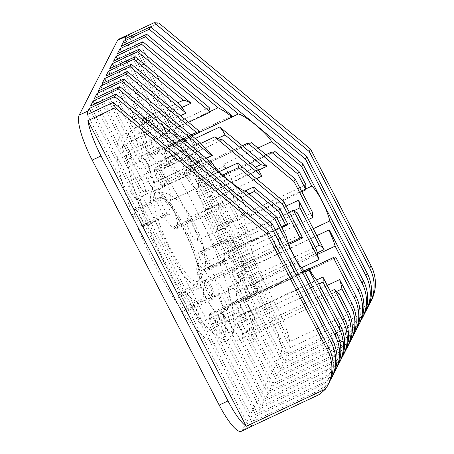 <?xml version="1.0" encoding="UTF-8"?>
<svg xmlns="http://www.w3.org/2000/svg" width="454" height="454" viewBox="0 0 454 454"><rect width="100%" height="100%" fill="white"/><g stroke="black" fill="none" stroke-linecap="round" stroke-linejoin="round"><path stroke-width="0.34" stroke-dasharray="2.27 1.7" d="M186.395 219.134A12.048 2.713 -115.2 0 1 186.736 218.777A12.048 2.713 -115.2 0 1 193.404 226.677A12.048 2.713 -115.2 0 1 197.325 240.228A12.048 2.713 -115.2 0 1 196.985 240.586A12.048 2.713 -115.2 0 1 190.317 232.686A12.048 2.713 -115.2 0 1 186.395 219.134M127.841 134.634A114.941 25.878 -115.2 0 1 131.132 131.217A114.941 25.878 -115.2 0 1 199.136 215.355A114.941 25.878 -115.2 0 1 232.153 335.875A114.941 25.878 -115.2 0 1 228.867 339.291A114.941 25.878 -115.2 0 1 160.858 255.154A114.941 25.878 -115.2 0 1 127.841 134.634M119.027 138.776A114.941 25.878 -115.2 0 1 122.313 135.354A114.941 25.878 -115.2 0 1 190.322 219.498A114.941 25.878 -115.2 0 1 223.34 340.012A114.941 25.878 -115.2 0 1 220.048 343.434A114.941 25.878 -115.2 0 1 152.045 259.291A114.941 25.878 -115.2 0 1 119.027 138.776M139.951 179.143A68.826 15.498 64.8 0 0 162.373 256.55A68.826 15.498 64.8 0 0 202.416 299.646A68.826 15.498 64.8 0 0 195.169 256.68A68.826 15.498 64.8 0 0 173.195 209.896A68.826 15.498 64.8 0 0 139.951 179.143M118.698 39.209A39.98 9.001 -115.2 0 1 140.814 65.427L267.803 310.417A39.98 9.001 -115.2 0 1 280.827 355.38L289.641 351.237L288.358 353.728L350.062 324.746L348.78 327.238L287.081 356.22L284.522 361.202L346.22 332.22L344.944 334.712L283.245 363.694L280.685 368.676L342.384 339.694L341.102 342.197L279.397 371.179L242.408 299.81A9.994 2.253 64.8 0 0 236.88 293.256A9.994 2.253 64.8 0 0 236.591 293.556A9.994 2.253 64.8 0 0 239.848 304.793L276.838 376.162L338.542 347.179L337.254 349.682L275.555 378.659L272.996 383.641L334.694 354.659L333.412 357.162L271.708 386.144L269.148 391.127L330.853 362.144L329.598 364.585L267.9 393.567L265.34 398.544L327.039 369.567L325.756 372.064L264.058 401.047L261.498 406.029L323.197 377.047L321.914 379.55L260.21 408.532L257.651 413.515L319.355 384.532L318.072 387.024A39.98 38.38 -152.8 0 0 334.121 372.734M309.168 268.921L245.205 298.97A25.73 5.794 64.8 0 0 247.328 299.328A25.73 5.794 64.8 0 0 247.788 298.97L248.661 300.656A9.994 2.253 -115.2 0 1 245.404 289.414A9.994 2.253 -115.2 0 1 245.693 289.119A9.994 2.253 -115.2 0 1 251.221 295.673L246.999 287.53A25.73 5.794 64.8 0 0 240.603 271.441L316.841 235.632M159.076 152.601A8.995 2.026 64.8 0 0 156.148 142.488L154.332 138.986A8.995 2.026 64.8 0 0 149.355 133.084A8.995 2.026 64.8 0 0 152.028 143.47L153.844 146.971A8.995 2.026 64.8 0 0 158.821 152.867A8.995 2.026 64.8 0 0 159.076 152.601M132.63 165.023A8.995 2.026 64.8 0 0 129.702 154.905L127.886 151.409A8.995 2.026 64.8 0 0 122.915 145.507A8.995 2.026 64.8 0 0 125.588 155.892L127.398 159.388A8.995 2.026 64.8 0 0 132.375 165.29A8.995 2.026 64.8 0 0 132.63 165.023M169.978 214.004A8.995 2.026 64.8 0 0 168.065 206.002A8.995 2.026 64.8 0 0 162.935 198.188L161.584 197.303A8.995 2.026 64.8 0 0 160.722 197.098A8.995 2.026 64.8 0 0 162.072 204.669A8.995 2.026 64.8 0 0 167.503 213.181L168.854 214.072A8.995 2.026 64.8 0 0 169.717 214.271A8.995 2.026 64.8 0 0 169.978 214.004M143.532 226.427A8.995 2.026 64.8 0 0 141.62 218.425A8.995 2.026 64.8 0 0 136.489 210.611L135.139 209.725A8.995 2.026 64.8 0 0 134.276 209.521A8.995 2.026 64.8 0 0 135.627 217.086A8.995 2.026 64.8 0 0 141.058 225.604L142.408 226.489A8.995 2.026 64.8 0 0 143.277 226.694A8.995 2.026 64.8 0 0 143.532 226.427M154.638 169.751A9.318 2.1 64.8 0 0 157.311 179.517A9.318 2.1 64.8 0 0 162.827 186.339A9.318 2.1 64.8 0 0 163.094 186.061A9.318 2.1 64.8 0 0 160.415 176.294A9.318 2.1 64.8 0 0 154.905 169.473A9.318 2.1 64.8 0 0 154.638 169.751M128.193 182.173A9.318 2.1 64.8 0 0 130.871 191.94A9.318 2.1 64.8 0 0 136.382 198.761A9.318 2.1 64.8 0 0 136.648 198.483A9.318 2.1 64.8 0 0 133.975 188.716A9.318 2.1 64.8 0 0 128.459 181.895A9.318 2.1 64.8 0 0 128.193 182.173M167.884 143.884A9.358 2.105 64.8 0 0 170.573 153.696A9.358 2.105 64.8 0 0 176.112 160.546A9.358 2.105 64.8 0 0 176.379 160.268A9.358 2.105 64.8 0 0 173.689 150.456A9.358 2.105 64.8 0 0 168.156 143.606A9.358 2.105 64.8 0 0 167.884 143.884M141.444 156.307A9.358 2.105 64.8 0 0 144.128 166.119A9.358 2.105 64.8 0 0 149.667 172.968A9.358 2.105 64.8 0 0 149.933 172.69A9.358 2.105 64.8 0 0 147.249 162.878A9.358 2.105 64.8 0 0 141.71 156.028A9.358 2.105 64.8 0 0 141.444 156.307M190.811 173.445A8.995 2.026 64.8 0 0 190.839 171.272L190.374 168.655A8.995 2.026 64.8 0 0 186.685 159.371A8.995 2.026 64.8 0 0 182.44 154.814A8.995 2.026 64.8 0 0 182.15 157.26L182.616 159.87A8.995 2.026 64.8 0 0 186.305 169.155A8.995 2.026 64.8 0 0 190.549 173.712A8.995 2.026 64.8 0 0 190.811 173.445M164.365 185.868A8.995 2.026 64.8 0 0 164.393 183.688L163.928 181.078A8.995 2.026 64.8 0 0 160.239 171.794A8.995 2.026 64.8 0 0 155.994 167.237A8.995 2.026 64.8 0 0 155.711 169.683L156.17 172.293A8.995 2.026 64.8 0 0 159.865 181.577A8.995 2.026 64.8 0 0 164.11 186.134A8.995 2.026 64.8 0 0 164.365 185.868M234.792 256.578A8.995 2.026 64.8 0 0 232.879 248.576A8.995 2.026 64.8 0 0 227.749 240.762L226.398 239.877A8.995 2.026 64.8 0 0 225.536 239.672A8.995 2.026 64.8 0 0 226.887 247.243A8.995 2.026 64.8 0 0 232.317 255.755L233.668 256.646A8.995 2.026 64.8 0 0 234.531 256.845A8.995 2.026 64.8 0 0 234.792 256.578M208.346 269.001A8.995 2.026 64.8 0 0 206.434 260.999A8.995 2.026 64.8 0 0 201.304 253.184L199.953 252.299A8.995 2.026 64.8 0 0 199.09 252.095A8.995 2.026 64.8 0 0 200.441 259.66A8.995 2.026 64.8 0 0 205.872 268.178L207.223 269.063A8.995 2.026 64.8 0 0 208.091 269.267A8.995 2.026 64.8 0 0 208.346 269.001M246.153 320.592A8.995 2.026 64.8 0 0 243.225 310.474L241.409 306.978A8.995 2.026 64.8 0 0 236.432 301.076A8.995 2.026 64.8 0 0 239.105 311.461L240.921 314.962A8.995 2.026 64.8 0 0 245.898 320.859A8.995 2.026 64.8 0 0 246.153 320.592M219.713 333.015A8.995 2.026 64.8 0 0 216.779 322.896L214.963 319.395A8.995 2.026 64.8 0 0 209.992 313.498A8.995 2.026 64.8 0 0 212.665 323.884L214.475 327.379A8.995 2.026 64.8 0 0 219.452 333.281A8.995 2.026 64.8 0 0 219.713 333.015M213.074 298.863A8.995 2.026 64.8 0 0 213.102 296.689L212.637 294.073A8.995 2.026 64.8 0 0 208.948 284.789A8.995 2.026 64.8 0 0 204.703 280.231A8.995 2.026 64.8 0 0 204.413 282.677L204.879 285.288A8.995 2.026 64.8 0 0 208.568 294.572A8.995 2.026 64.8 0 0 212.812 299.129A8.995 2.026 64.8 0 0 213.074 298.863M186.628 311.285A8.995 2.026 64.8 0 0 186.656 309.106L186.191 306.495A8.995 2.026 64.8 0 0 182.502 297.211A8.995 2.026 64.8 0 0 178.257 292.654A8.995 2.026 64.8 0 0 177.974 295.094L178.433 297.711A8.995 2.026 64.8 0 0 182.128 306.995A8.995 2.026 64.8 0 0 186.373 311.552A8.995 2.026 64.8 0 0 186.628 311.285M231.971 267.514A9.738 2.191 64.8 0 0 234.763 277.723A9.738 2.191 64.8 0 0 240.529 284.851A9.738 2.191 64.8 0 0 240.807 284.562A9.738 2.191 64.8 0 0 238.01 274.352A9.738 2.191 64.8 0 0 232.249 267.224A9.738 2.191 64.8 0 0 231.971 267.514M205.526 279.936A9.738 2.191 64.8 0 0 208.324 290.146A9.738 2.191 64.8 0 0 214.084 297.274A9.738 2.191 64.8 0 0 214.362 296.984A9.738 2.191 64.8 0 0 211.564 286.775A9.738 2.191 64.8 0 0 205.804 279.647A9.738 2.191 64.8 0 0 205.526 279.936M218.89 293.715A9.318 2.1 64.8 0 0 221.569 303.482A9.318 2.1 64.8 0 0 227.079 310.303A9.318 2.1 64.8 0 0 227.346 310.025A9.318 2.1 64.8 0 0 224.673 300.259A9.318 2.1 64.8 0 0 219.157 293.437A9.318 2.1 64.8 0 0 218.89 293.715M192.451 306.132A9.318 2.1 64.8 0 0 195.124 315.905A9.318 2.1 64.8 0 0 200.64 322.72A9.318 2.1 64.8 0 0 200.906 322.448A9.318 2.1 64.8 0 0 198.228 312.675A9.318 2.1 64.8 0 0 192.717 305.854A9.318 2.1 64.8 0 0 192.451 306.132M271.708 386.144L248.037 340.472A9.994 2.253 64.8 0 0 242.504 333.917A9.994 2.253 64.8 0 0 242.22 334.212A9.994 2.253 64.8 0 0 245.478 345.454L269.148 391.127M330.387 291.445L246.38 330.904A24.987 5.624 64.8 0 0 251.141 335.239L254.291 341.312A9.994 2.253 -115.2 0 1 251.034 330.075A9.994 2.253 -115.2 0 1 251.317 329.774A9.994 2.253 -115.2 0 1 256.851 336.329L253.752 330.359A24.987 5.624 64.8 0 0 251.476 320.984L327.249 285.39M257.98 148.066L223.669 164.183A24.987 5.624 -115.2 0 1 224.123 166.368L224.588 168.979A24.987 5.624 -115.2 0 1 224.509 175.023A24.987 5.624 -115.2 0 1 224.31 175.34L273.444 152.26M313.26 228.725L241.67 262.35A24.987 5.624 64.8 0 0 222.488 226.648L221.138 225.757A24.987 5.624 64.8 0 0 218.737 225.201A24.987 5.624 64.8 0 0 225.49 252.73A25.73 5.794 64.8 0 0 225.451 252.753A25.73 5.794 64.8 0 0 226.506 266.935A25.73 5.794 64.8 0 0 237.771 290.526L264.217 278.103A25.73 5.794 -115.2 0 1 250.948 246.573L207.228 162.231A25.35 5.709 -115.2 0 1 191.145 136.932L164.706 149.355A25.35 5.709 64.8 0 0 182.911 175.023A25.35 5.709 64.8 0 0 183.632 174.268A25.35 5.709 64.8 0 0 184.029 172.758A24.987 5.624 64.8 0 0 197.348 188.189A24.987 5.624 64.8 0 0 198.063 187.445A24.987 5.624 64.8 0 0 198.143 181.401L197.683 178.785A24.987 5.624 64.8 0 0 179.171 141.779L232.159 116.888M212.761 163.798L153.583 191.599A24.987 5.624 64.8 0 0 172.764 227.301L174.115 228.186A24.987 5.624 64.8 0 0 176.515 228.748A24.987 5.624 64.8 0 0 177.23 228.004A24.987 5.624 64.8 0 0 169.575 200.838L196.014 188.416A25.311 5.698 64.8 0 0 196.066 188.393A25.311 5.698 64.8 0 0 196.792 187.638A25.311 5.698 64.8 0 0 197.002 187.11L222.556 175.108M244.967 191.038L203.886 210.333A24.987 5.624 64.8 0 0 196.014 188.416M249.064 193.954L203.84 215.196A24.987 5.624 64.8 0 1 203.676 215.582A24.987 5.624 64.8 0 1 202.961 216.325A24.987 5.624 64.8 0 1 200.56 215.763L199.21 214.878A24.987 5.624 -115.2 0 1 198.08 214.004L246.062 191.463M260.21 408.532L215.139 321.574A9.994 2.253 64.8 0 0 209.606 315.019A9.994 2.253 64.8 0 0 209.322 315.314A9.994 2.253 64.8 0 0 212.58 326.557L257.651 413.515M293.948 210.69L238.18 236.88A29.987 6.753 64.8 0 0 236.795 229.225L262.395 278.614A24.987 5.624 -115.2 0 1 263.331 279.823L236.886 292.245A24.987 5.624 64.8 0 0 229.633 286.599A24.987 5.624 64.8 0 0 231.483 302.767L257.929 290.344L256.987 292.183L230.541 304.6A25.311 5.698 64.8 0 0 212.358 278.96A25.311 5.698 64.8 0 0 211.241 281.225A24.987 5.624 64.8 0 0 197.904 265.76A24.987 5.624 64.8 0 0 197.11 272.548L197.569 275.158A24.987 5.624 64.8 0 0 216.081 312.17L221.393 322.419A9.994 2.253 -115.2 0 1 218.136 311.177A9.994 2.253 -115.2 0 1 218.419 310.882A9.994 2.253 -115.2 0 1 223.953 317.437L220.735 311.228A24.987 5.624 64.8 0 0 220.763 309.838L304.129 270.68M264.058 401.047L227.062 329.683A9.994 2.253 64.8 0 0 221.535 323.129A9.994 2.253 64.8 0 0 221.251 323.424A9.994 2.253 64.8 0 0 224.503 334.666L261.498 406.029M220.763 309.838A25.311 5.698 64.8 0 0 228.827 321.863L233.316 330.529A9.994 2.253 -115.2 0 1 230.064 319.287A9.994 2.253 -115.2 0 1 230.348 318.986A9.994 2.253 -115.2 0 1 235.876 325.546L234.814 323.492A25.311 5.698 64.8 0 0 234.775 318.436L316.574 280.016M283.245 363.694L238.168 276.736A9.994 2.253 64.8 0 0 232.641 270.181A9.994 2.253 64.8 0 0 232.352 270.476A9.994 2.253 64.8 0 0 235.609 281.718L280.685 368.676M240.603 271.441A24.987 5.624 64.8 0 0 241.205 271.373L244.422 277.576A9.994 2.253 -115.2 0 1 241.165 266.339A9.994 2.253 -115.2 0 1 241.454 266.038A9.994 2.253 -115.2 0 1 246.982 272.593L241.67 262.35M275.555 378.659L245.926 321.511A9.994 2.253 64.8 0 0 240.399 314.951A9.994 2.253 64.8 0 0 240.115 315.252A9.994 2.253 64.8 0 0 243.372 326.488L272.996 383.641M251.476 320.984L252.186 322.351A9.994 2.253 -115.2 0 1 248.928 311.109A9.994 2.253 -115.2 0 1 249.212 310.814A9.994 2.253 -115.2 0 1 254.745 317.369L245.205 298.97M267.9 393.567L238.276 336.414A9.994 2.253 64.8 0 0 232.743 329.854A9.994 2.253 64.8 0 0 232.459 330.154A9.994 2.253 64.8 0 0 235.717 341.397L265.34 398.544M234.775 318.436L244.53 337.254A9.994 2.253 -115.2 0 1 241.273 326.012A9.994 2.253 -115.2 0 1 241.562 325.717A9.994 2.253 -115.2 0 1 247.089 332.271L246.38 330.904M258.281 169.677L209.969 192.371A29.987 6.753 64.8 0 0 211.343 199.879L185.743 150.495A24.987 5.624 -115.2 0 1 184.806 149.281L158.361 161.698A24.987 5.624 64.8 0 0 165.619 167.344A24.987 5.624 64.8 0 0 166.334 166.601A24.987 5.624 64.8 0 0 163.769 151.182L190.209 138.759A24.987 5.624 -115.2 0 1 190.839 140.57L195.197 138.527M217.687 138.408L193.12 149.945A24.987 5.624 -115.2 0 1 192.774 154.178A24.987 5.624 -115.2 0 1 192.059 154.922A24.987 5.624 -115.2 0 1 190.51 154.825L209.969 192.371M184.029 172.758L210.474 160.336A25.35 5.709 -115.2 0 1 210.077 161.845A25.35 5.709 -115.2 0 1 209.805 162.254L250.16 143.299M169.575 200.838A25.311 5.698 64.8 0 0 169.626 200.816A25.311 5.698 64.8 0 0 170.346 200.061A25.311 5.698 64.8 0 0 157.419 163.536L183.864 151.114L184.806 149.281M219.163 171.697L196.974 182.116A25.311 5.698 64.8 0 0 183.864 151.114M229.537 225.099A12.048 2.713 -115.2 0 1 229.191 225.456A12.048 2.713 -115.2 0 1 222.063 216.637A12.048 2.713 -115.2 0 1 218.601 204.005A12.048 2.713 -115.2 0 1 218.947 203.647A12.048 2.713 -115.2 0 1 226.075 212.466A12.048 2.713 -115.2 0 1 229.537 225.099M236.795 229.225L286.111 206.059M317.159 252.889L262.395 278.614M258.479 170.21L216.439 189.959A29.987 6.753 64.8 0 0 212.483 187.309L193.12 149.945M190.839 140.57L216.439 189.959M211.343 199.879L256.391 178.723M200.77 143.436L185.743 150.495M289.249 212.114L231.699 239.144A29.987 6.753 64.8 0 0 235.581 241.783L255.04 279.324A24.987 5.624 -115.2 0 1 256.079 274.182A24.987 5.624 -115.2 0 1 257.549 274.244L238.18 236.88M257.929 290.344A24.987 5.624 -115.2 0 1 257.299 288.534L231.699 239.144M257.299 288.534L301.456 267.792M235.581 241.783L297.279 212.801M316.739 250.341L255.04 279.324M257.549 274.244L315.116 247.203M212.483 187.309L255.296 167.197M190.51 154.825L222.386 139.855M180.8 105.305L141.517 123.755A24.987 5.624 64.8 0 0 143.776 132.965L180.556 115.691M181.946 107.507L148.872 123.04A24.987 5.624 64.8 0 0 144.026 118.67L177.798 102.808M200.18 142.669L148.52 166.936A25.311 5.698 64.8 0 0 154.763 182.519L206.207 158.355M154.763 182.519A24.987 5.624 64.8 0 0 154.048 182.576L205.991 158.174M191.934 135.82L150.263 155.393A25.311 5.698 64.8 0 0 148.106 155.001A25.311 5.698 64.8 0 0 147.652 155.342L190.952 135.003M209.169 107.519L160.421 130.417A25.35 5.709 64.8 0 0 160.455 135.468L188.506 122.291M207.228 162.231L242.328 145.745M231.932 115.747L174.518 142.715A24.987 5.624 64.8 0 0 174.489 144.088L191.991 135.865M174.489 144.088A25.35 5.709 64.8 0 0 166.397 132.035L210.06 111.525M306.002 184.926L244.303 213.908A24.987 5.624 -115.2 0 1 245.177 212.778A24.987 5.624 -115.2 0 1 247.583 213.34L248.934 214.226A24.987 5.624 -115.2 0 1 250.063 215.1L305.837 188.904M241.205 271.373L329.349 229.968M317.499 254.416L246.999 287.53M247.788 298.97L334.899 258.054M308.499 219.543L250.948 246.573M312.647 212.642L250.948 241.624A25.73 5.794 -115.2 0 1 251.891 240.331A25.73 5.794 -115.2 0 1 251.936 240.314A24.987 5.624 -115.2 0 1 244.252 218.771L221.802 175.454L265.97 154.706M225.49 252.73L251.936 240.314M336.335 291.564L253.752 330.359M251.141 335.239L339.286 293.834M318.821 284.034L234.814 323.492M211.241 281.225L237.68 268.802A24.987 5.624 64.8 0 0 226.342 253.65L281.838 227.579M288.443 243.355L238.356 266.884A25.311 5.698 64.8 0 0 237.68 268.802M256.987 292.183A25.311 5.698 64.8 0 0 240.926 266.918L288.835 244.417M228.827 321.863L316.971 280.459M304.742 271.77L220.735 311.228M286.173 235.938L224.469 264.92A24.987 5.624 -115.2 0 1 224.015 262.735L223.55 260.125A24.987 5.624 64.8 0 1 223.828 253.763L281.395 226.728M216.081 312.17L304.225 270.766M105.878 76.147L129.555 121.82A9.994 2.253 64.8 0 0 135.082 128.374A9.994 2.253 64.8 0 0 132.114 116.837L110.016 74.206M144.026 118.67L140.927 112.7A9.994 2.253 -115.2 0 1 143.901 124.237A9.994 2.253 -115.2 0 1 138.368 117.682L141.517 123.755M113.568 61.176L150.558 132.54A9.994 2.253 64.8 0 0 156.091 139.1A9.994 2.253 64.8 0 0 153.117 127.563L117.705 59.236M166.397 132.035L161.936 123.42A9.994 2.253 -115.2 0 1 164.904 134.957A9.994 2.253 -115.2 0 1 159.377 128.403L160.421 130.417M221.802 175.454A24.987 5.624 -115.2 0 1 210.474 160.336M301.808 191.736L244.252 218.771M102.071 83.564L131.694 140.717A9.994 2.253 64.8 0 0 137.222 147.272A9.994 2.253 64.8 0 0 134.253 135.735L106.202 81.624M143.776 132.965L143.067 131.598A9.994 2.253 -115.2 0 1 146.04 143.135A9.994 2.253 -115.2 0 1 140.507 136.58L150.263 155.393M109.726 68.662L139.35 125.815A9.994 2.253 64.8 0 0 144.877 132.369A9.994 2.253 64.8 0 0 141.909 120.832L113.858 66.721M160.455 135.468L150.722 116.695A9.994 2.253 -115.2 0 1 153.69 128.232A9.994 2.253 -115.2 0 1 148.163 121.672L148.872 123.04M280.827 355.38L242.442 430.108A39.98 9.001 -115.2 0 1 241.295 431.3M279.397 371.179L276.838 376.162M332.935 375.276A39.98 38.38 -152.8 0 1 315.513 392.006L253.814 420.989L256.374 416.006L318.072 387.024M250.71 426.732A39.98 9.001 64.8 0 0 251.255 425.971L252.532 423.48L314.236 394.498A39.98 38.38 -152.8 0 0 330.285 380.208M289.641 351.237A39.98 9.001 64.8 0 0 290.344 347.633L360.856 314.514L369.096 304.305L289.766 341.567A39.98 9.001 64.8 0 0 276.617 306.274L149.627 61.29A39.98 9.001 64.8 0 0 131.359 35.962L158.849 23.052M340.619 360.317A39.98 38.38 27.2 0 1 323.197 377.047M321.914 379.55A39.98 38.38 -152.8 0 0 337.958 365.26M325.756 372.064A39.98 38.38 -152.8 0 0 341.805 357.78M344.461 352.832A39.98 38.38 27.2 0 1 327.039 369.567M355.964 330.444A39.98 38.38 27.2 0 1 338.542 347.179M337.254 349.682A39.98 38.38 -152.8 0 0 353.303 335.392M352.117 337.929A39.98 38.38 27.2 0 1 334.694 354.659M333.412 357.162A39.98 38.38 -152.8 0 0 349.461 342.872M329.598 364.585A39.98 38.38 -152.8 0 0 345.647 350.295M348.275 345.415A39.98 38.38 27.2 0 1 330.853 362.144M336.777 367.802A39.98 38.38 27.2 0 1 319.355 384.532M341.102 342.197A39.98 38.38 -152.8 0 0 357.145 327.907M359.806 322.964A39.98 38.38 27.2 0 1 342.384 339.694M319.917 394.231A39.98 38.38 -152.8 0 0 329.099 382.75M369.096 304.305A39.98 38.38 -152.8 0 0 371.321 300.542M360.856 314.514A39.98 38.38 -152.8 0 0 368.671 305.474M350.062 324.746A39.98 38.38 -152.8 0 0 367.485 308.016M348.78 327.238A39.98 38.38 -152.8 0 0 364.829 312.948M344.944 334.712A39.98 38.38 -152.8 0 0 360.992 320.422M346.22 332.22A39.98 38.38 -152.8 0 0 363.643 315.49M287.081 356.22L125.383 44.276M284.522 361.202L121.252 46.223M290.344 347.633L129.225 36.802M288.358 353.728L125.088 38.749M289.766 341.567L131.359 35.962M256.374 416.006L94.676 104.062M253.814 420.989L90.545 106.009M252.532 423.48L91.413 112.649M249.399 427.35L87.282 114.59M147.652 155.342L146.591 153.293A9.994 2.253 -115.2 0 1 149.559 164.83A9.994 2.253 -115.2 0 1 144.031 158.276L148.52 166.936M154.048 182.576L150.83 176.368A9.994 2.253 -115.2 0 1 153.798 187.905A9.994 2.253 -115.2 0 1 148.271 181.35L153.583 191.599M157.419 163.536L158.361 161.698M163.769 151.182L164.706 149.355M179.171 141.779L173.859 131.529A9.994 2.253 -115.2 0 1 176.827 143.067A9.994 2.253 -115.2 0 1 171.3 136.512L174.518 142.715M237.771 290.526L236.886 292.245M231.483 302.767L230.541 304.6M196.974 182.116L240.926 266.918M203.886 210.333L226.342 253.65M238.356 266.884L197.002 187.11M198.08 214.004L224.469 264.92M223.828 253.763L203.84 215.196M224.31 175.34L244.303 213.908M250.063 215.1L223.669 164.183M209.805 162.254L250.948 241.624M117.41 53.691L162.487 140.649A9.994 2.253 64.8 0 0 168.014 147.209A9.994 2.253 64.8 0 0 165.046 135.667L121.547 51.75M98.223 91.05L135.218 162.413A9.994 2.253 64.8 0 0 140.746 168.967A9.994 2.253 64.8 0 0 137.778 157.43L102.36 89.109M94.381 98.535L139.457 185.493A9.994 2.253 64.8 0 0 144.985 192.048A9.994 2.253 64.8 0 0 142.017 180.51L98.518 96.594M263.331 279.823L264.217 278.103M191.145 136.932L190.209 138.759M183.149 224.463A49.242 11.089 64.8 0 0 157.101 191.917A49.242 11.089 64.8 0 0 154.502 193.631A49.242 11.089 64.8 0 0 170.545 249.008A49.242 11.089 64.8 0 0 198.733 280.544A49.242 11.089 64.8 0 0 199.192 279.84A49.242 11.089 64.8 0 0 183.149 224.463M151.352 192.212A51.904 11.685 64.8 0 0 168.258 250.58A51.904 11.685 64.8 0 0 198.455 283.08A51.904 11.685 64.8 0 0 192.995 250.682A51.904 11.685 64.8 0 0 176.424 215.4A51.904 11.685 64.8 0 0 151.352 192.212M251.221 295.673L242.408 299.81M129.702 154.905L156.148 142.488M136.489 210.611L162.935 198.188M164.393 183.688L190.839 171.272M201.304 253.184L227.749 240.762M216.779 322.896L243.225 310.474M186.656 309.106L213.102 296.689M256.851 336.329L248.037 340.472M198.143 181.401L224.588 168.979M223.953 317.437L215.139 321.574M235.876 325.546L227.062 329.683M246.982 272.593L238.168 276.736M254.745 317.369L245.926 321.511M247.089 332.271L238.276 336.414M172.764 227.301L199.21 214.878M197.683 178.785L224.123 166.368M222.488 226.648L248.934 214.226M197.569 275.158L224.015 262.735M138.368 117.682L129.555 121.82M140.927 112.7L132.114 116.837M244.53 337.254L235.717 341.397M252.186 322.351L243.372 326.488M159.377 128.403L150.558 132.54M161.936 123.42L153.117 127.563M244.422 277.576L235.609 281.718M233.316 330.529L224.503 334.666M221.393 322.419L212.58 326.557M174.115 228.186L200.56 215.763M221.138 225.757L247.583 213.34M197.11 272.548L223.55 260.125M140.507 136.58L131.694 140.717M143.067 131.598L134.253 135.735M148.163 121.672L139.35 125.815M150.722 116.695L141.909 120.832M254.291 341.312L245.478 345.454M315.513 392.006L314.236 394.498M251.255 425.971L242.442 430.108M276.617 306.274L267.803 310.417M140.814 65.427L149.627 61.29M178.433 297.711L204.879 285.288M177.974 295.094L204.413 282.677M186.191 306.495L212.637 294.073M214.475 327.379L240.921 314.962M212.665 323.884L239.105 311.461M214.963 319.395L241.409 306.978M207.223 269.063L233.668 256.646M205.872 268.178L232.317 255.755M199.953 252.299L226.398 239.877M163.928 181.078L190.374 168.655M155.711 169.683L182.15 157.26M156.17 172.293L182.616 159.87M135.139 209.725L161.584 197.303M141.058 225.604L167.503 213.181M142.408 226.489L168.854 214.072M127.886 151.409L154.332 138.986M125.588 155.892L152.028 143.47M127.398 159.388L153.844 146.971M248.661 300.656L239.848 304.793M173.859 131.529L165.046 135.667M171.3 136.512L162.487 140.649M146.591 153.293L137.778 157.43M144.031 158.276L135.218 162.413M150.83 176.368L142.017 180.51M148.271 181.35L139.457 185.493M195.169 256.68L192.995 250.682C195.895 258.729 197.808 265.584 198.721 271.254L199.198 275.328C199.323 277.842 199.181 279.562 198.761 280.493L198.733 280.544C201.326 278.421 206.144 267.939 205.566 261.595L203.205 245.875C201.037 238.231 197.967 230.587 194.006 222.931C189.999 215.083 185.476 208.386 180.437 202.853L174.126 197.314L169.966 194.862C166.079 192.933 161.789 191.951 157.101 191.917L159.065 192.933L164.286 197.904C168.054 202.223 172.1 208.057 176.424 215.4L173.195 209.896M131.132 131.217L122.313 135.354M245.693 289.119L236.88 293.256M136.382 198.761L162.827 186.339M149.667 172.968L176.112 160.546M214.084 297.274L240.529 284.851M200.64 322.72L227.079 310.303M251.317 329.774L242.504 333.917M218.419 310.882L209.606 315.019M230.348 318.986L221.535 323.129M241.454 266.038L232.641 270.181M249.212 310.814L240.399 314.951M241.562 325.717L232.743 329.854M196.985 240.586L229.191 225.456M186.736 218.777L218.947 203.647M148.106 155.001L196.985 132.04M169.626 200.816L196.066 188.393M182.911 175.023L250.92 143.078M247.328 299.328L335.472 257.923M225.451 252.753L251.891 240.331M212.358 278.96L300.503 237.561M165.619 167.344L192.059 154.922M229.633 286.599L256.079 274.182M143.901 124.237L135.082 128.374M164.904 134.957L156.091 139.1M176.515 228.748L202.961 216.325M197.348 188.189L274.358 152.016M218.737 225.201L245.177 212.778M197.904 265.76L286.048 224.355M146.04 143.135L137.222 147.272M153.69 128.232L144.877 132.369M192.717 305.854L219.157 293.437M205.804 279.647L232.249 267.224M186.373 311.552L212.812 299.129M178.257 292.654L204.703 280.231M219.452 333.281L245.898 320.859M209.992 313.498L236.432 301.076M208.091 269.267L234.531 256.845M199.09 252.095L225.536 239.672M155.994 167.237L182.44 154.814M164.11 186.134L190.549 173.712M141.71 156.028L168.156 143.606M128.459 181.895L154.905 169.473M134.276 209.521L160.722 197.098M143.277 226.694L169.717 214.271M122.915 145.507L149.355 133.084M132.375 165.29L158.821 152.867M149.559 164.83L140.746 168.967M176.827 143.067L168.014 147.209M153.798 187.905L144.985 192.048M228.867 339.291L220.048 343.434"/><path stroke-width="0.68" d="M253.536 187.008L279.857 208.874L288.04 224.668A24.987 5.624 64.8 0 0 286.048 224.355A24.987 5.624 64.8 0 0 285.532 224.781L278.574 211.365L254.529 191.389L253.536 187.008L244.967 191.038M254.529 191.389L249.064 193.954M195.197 138.527L219.753 126.989L266.98 166.221L258.479 170.21M255.296 167.197L260.766 164.626L225.042 134.952C224.089 132.733 222.329 130.077 219.753 126.989M225.042 134.952L217.687 138.408M288.443 243.355L300.054 237.902L282.416 203.88L238.673 167.537L237.544 163.06L219.163 171.697M238.673 167.537L222.556 175.108M286.111 206.059L298.494 200.242L324.094 249.632L317.159 252.889M256.391 178.723L261.884 176.141L214.657 136.909L200.77 143.436M301.456 267.792L318.997 259.552L293.397 210.162L289.249 212.114M293.397 210.162A29.987 6.753 64.8 0 0 297.279 212.801L316.739 250.341A24.987 5.624 64.8 0 0 318.997 259.552M315.116 247.203L319.247 245.262L299.884 207.898L293.948 210.69M214.657 136.909C217.841 138.629 220.417 139.611 222.386 139.855L258.281 169.677L261.884 176.141M180.8 105.305C181.765 107.502 183.507 110.106 186.021 113.12L130.065 66.636L131.314 64.201L180.8 105.305M180.556 115.691L186.021 113.12M177.798 102.808L183.263 100.243L133.873 59.219L135.161 56.716L191.117 103.2C187.86 101.446 185.243 100.459 183.263 100.243M191.117 103.2L181.946 107.507M212.761 163.798C217.177 171.992 238.39 189.619 246.062 191.463L276.015 216.348L274.738 218.839L118.539 89.075L119.816 86.583L212.761 163.798M212.466 155.416L211.456 155.608L122.376 81.607L123.664 79.104L200.18 142.669C203.341 146.795 207.438 151.046 212.466 155.416L206.207 158.355M205.991 158.174L211.456 155.608M190.952 135.003L196.417 132.437L126.223 74.121L127.506 71.618L200.146 131.961L196.985 132.04L196.417 132.437M200.146 131.961L191.934 135.82M188.506 122.291L210.321 112.047L137.721 51.733L139.003 49.231L209.169 107.519L210.321 112.047M250.16 143.299L251.488 142.675L295.202 178.989L312.647 212.642A25.73 5.794 64.8 0 0 312.653 217.591L308.499 219.543M242.328 145.745L247.816 143.163L250.92 143.078L251.488 142.675M232.187 116.984C227.006 112.87 222.29 109.8 218.034 107.78L141.563 44.248L142.851 41.745L231.932 115.747L232.187 116.984L191.991 135.865M210.06 111.525L218.034 107.78M271.657 141.642C267.241 133.448 246.028 115.827 238.356 113.977L145.405 36.763L146.687 34.271L302.886 164.036L301.604 166.527L271.657 141.642L257.98 148.066M232.159 116.888L238.356 113.977M305.837 188.904L311.762 186.117L301.604 166.527M360.992 320.422A39.98 38.38 -152.8 0 0 362.366 317.982A39.98 38.38 -152.8 0 0 362.059 283.154L329.814 220.945A24.987 5.624 64.8 0 0 311.762 186.117M329.814 220.945L313.26 228.725M328.747 230.036A24.987 5.624 64.8 0 0 329.349 229.968L359.5 288.137A39.98 38.38 27.2 0 1 359.806 322.964L358.524 325.461A39.98 38.38 -152.8 0 0 358.217 290.634L335.143 246.13A25.73 5.794 64.8 0 0 328.747 230.036L316.841 235.632M335.143 246.13L317.499 254.416M333.349 257.566A25.73 5.794 64.8 0 0 335.472 257.923A25.73 5.794 64.8 0 0 335.932 257.571L355.658 295.616A39.98 38.38 27.2 0 1 355.964 330.444L354.676 332.947A39.98 38.38 -152.8 0 0 354.37 298.119L333.349 257.566L309.168 268.921M334.899 258.054L335.932 257.571M341.896 288.954A24.987 5.624 64.8 0 0 339.62 279.579L351.81 303.102A39.98 38.38 27.2 0 1 352.117 337.929L350.834 340.432A39.98 38.38 -152.8 0 0 350.528 305.604L341.896 288.954L336.335 291.564M327.249 285.39L339.62 279.579M334.524 289.499A24.987 5.624 64.8 0 0 339.286 293.834L347.968 310.587A39.98 38.38 27.2 0 1 348.275 345.415L347.021 347.849A39.98 38.38 -152.8 0 0 346.72 313.022L334.524 289.499L330.387 291.445M316.574 280.016L322.919 277.036L344.16 318.004A39.98 38.38 27.2 0 1 344.461 352.832L343.179 355.334A39.98 38.38 -152.8 0 0 342.872 320.507L322.959 282.087A25.311 5.698 64.8 0 0 322.919 277.036M322.959 282.087L318.821 284.034M288.835 244.417L302.631 237.936A25.311 5.698 64.8 0 0 300.503 237.561A25.311 5.698 64.8 0 0 300.054 237.902M308.907 268.433A25.311 5.698 64.8 0 0 316.971 280.459L340.313 325.49A39.98 38.38 27.2 0 1 340.619 360.317L339.337 362.82A39.98 38.38 -152.8 0 0 339.03 327.992L308.879 269.829A24.987 5.624 64.8 0 0 308.907 268.433L304.129 270.68M308.879 269.829L304.742 271.77M276.015 216.348L286.173 235.938A24.987 5.624 64.8 0 0 304.225 270.766L336.471 332.975A39.98 38.38 27.2 0 1 336.777 367.802L335.495 370.294A39.98 38.38 -152.8 0 0 335.188 335.466L274.738 218.839M324.094 249.632A24.987 5.624 64.8 0 0 319.247 245.262M266.98 166.221L260.766 164.626M299.884 207.898A29.987 6.753 64.8 0 0 298.494 200.242M295.202 178.989L293.931 181.469L247.816 143.163M312.653 217.591L293.931 181.469M306.002 184.926A24.987 5.624 64.8 0 0 305.956 189.789L297.767 173.996L271.452 152.135L274.358 152.016L274.999 151.528L299.044 171.504L306.002 184.926M299.044 171.504L297.767 173.996M362.366 317.982L363.643 315.49A39.98 38.38 -152.8 0 0 363.342 280.663L302.886 164.036M279.857 208.874L278.574 211.365M237.544 163.06L283.693 201.4L302.631 237.936M283.693 201.4L282.416 203.88M273.444 152.26L274.999 151.528M265.97 154.706L271.452 152.135M305.956 189.789L301.808 191.736M281.395 226.728L285.532 224.781M281.838 227.579L288.04 224.668M219.18 405.076L227.993 400.939A39.98 9.001 64.8 0 0 246.267 426.266L325.597 389.004L319.917 394.231L249.399 427.35A39.98 9.001 64.8 0 0 250.109 427.157L241.295 431.3A39.98 9.001 -115.2 0 1 219.18 405.076L92.19 160.092A39.98 9.001 -115.2 0 1 79.172 115.129L117.552 40.395A39.98 9.001 -115.2 0 1 118.698 39.209L127.512 35.066A39.98 9.001 64.8 0 0 126.371 36.258L117.552 40.395M79.172 115.129L87.985 110.992L89.262 108.5L114.697 96.549L115.98 94.057L90.545 106.009L93.104 101.026L118.539 89.075M122.376 81.607L96.94 93.552L94.381 98.535L119.816 86.583M126.223 74.121L100.782 86.067L98.223 91.05L123.664 79.104M130.065 66.636L104.63 78.582L102.071 83.564L127.506 71.618M133.873 59.219L108.438 71.165L105.878 76.147L131.314 64.201M137.721 51.733L112.286 63.679L109.726 68.662L135.161 56.716M141.563 44.248L116.128 56.194L113.568 61.176L139.003 49.231M145.405 36.763L119.97 48.714L117.41 53.691L142.851 41.745M125.383 44.276L123.811 41.24L121.252 46.223L146.687 34.271M123.811 41.24L149.247 29.289L150.524 26.797L125.088 38.749L126.371 36.258M250.109 427.157A39.98 9.001 64.8 0 0 250.71 426.732M325.597 389.004A39.98 38.38 -152.8 0 0 327.816 385.242L329.099 382.75A39.98 38.38 -152.8 0 0 328.792 347.923L268.337 231.296L113.205 102.417L115.344 107.751L87.855 120.662A39.98 9.001 64.8 0 0 101.009 155.949L92.19 160.092M113.205 102.417L87.282 114.59A39.98 9.001 64.8 0 1 87.985 110.992M368.671 305.474A39.98 38.38 -152.8 0 0 370.044 303.034L371.321 300.542A39.98 38.38 -152.8 0 0 371.014 265.715L310.564 149.088L158.849 23.052L154.15 22.7L128.227 34.879A39.98 9.001 64.8 0 0 127.512 35.066M227.993 400.939L101.009 155.949M337.958 365.26A39.98 38.38 -152.8 0 0 339.337 362.82M341.805 357.78A39.98 38.38 -152.8 0 0 343.179 355.334M353.303 335.392A39.98 38.38 -152.8 0 0 354.676 332.947M349.461 342.872A39.98 38.38 -152.8 0 0 350.834 340.432M345.647 350.295A39.98 38.38 -152.8 0 0 347.021 347.849M334.121 372.734A39.98 38.38 -152.8 0 0 335.495 370.294M357.145 327.907A39.98 38.38 -152.8 0 0 358.524 325.461M268.337 231.296L267.06 233.787L115.344 107.751M327.816 385.242A39.98 38.38 -152.8 0 0 327.516 350.414L267.06 233.787M330.285 380.208A39.98 38.38 -152.8 0 0 331.658 377.768L332.935 375.276A39.98 38.38 -152.8 0 0 332.629 340.449L272.179 223.822L270.896 226.313L114.697 96.549M331.658 377.768A39.98 38.38 -152.8 0 0 331.352 342.94L270.896 226.313M310.564 149.088L309.282 151.579L154.15 22.7M370.044 303.034A39.98 38.38 -152.8 0 0 369.738 268.206L309.282 151.579M364.829 312.948A39.98 38.38 -152.8 0 0 366.202 310.508L367.485 308.016A39.98 38.38 -152.8 0 0 367.178 273.189L306.722 156.562L305.446 159.053L149.247 29.289M366.202 310.508A39.98 38.38 -152.8 0 0 365.901 275.68L305.446 159.053M129.225 36.802L128.227 34.879M306.722 156.562L150.524 26.797M94.676 104.062L93.104 101.026M272.179 223.822L115.98 94.057M91.413 112.649L89.262 108.5M246.267 426.266L87.855 120.662M121.547 51.75L119.97 48.714M117.705 59.236L116.128 56.194M102.36 89.109L100.782 86.067M98.518 96.594L96.94 93.552M113.858 66.721L112.286 63.679M110.016 74.206L108.438 71.165M106.202 81.624L104.63 78.582M350.528 305.604L351.81 303.102M339.03 327.992L340.313 325.49M342.872 320.507L344.16 318.004M354.37 298.119L355.658 295.616M346.72 313.022L347.968 310.587M335.188 335.466L336.471 332.975M362.059 283.154L363.342 280.663M358.217 290.634L359.5 288.137M327.516 350.414L328.792 347.923M331.352 342.94L332.629 340.449M369.738 268.206L371.014 265.715M365.901 275.68L367.178 273.189"/></g></svg>
